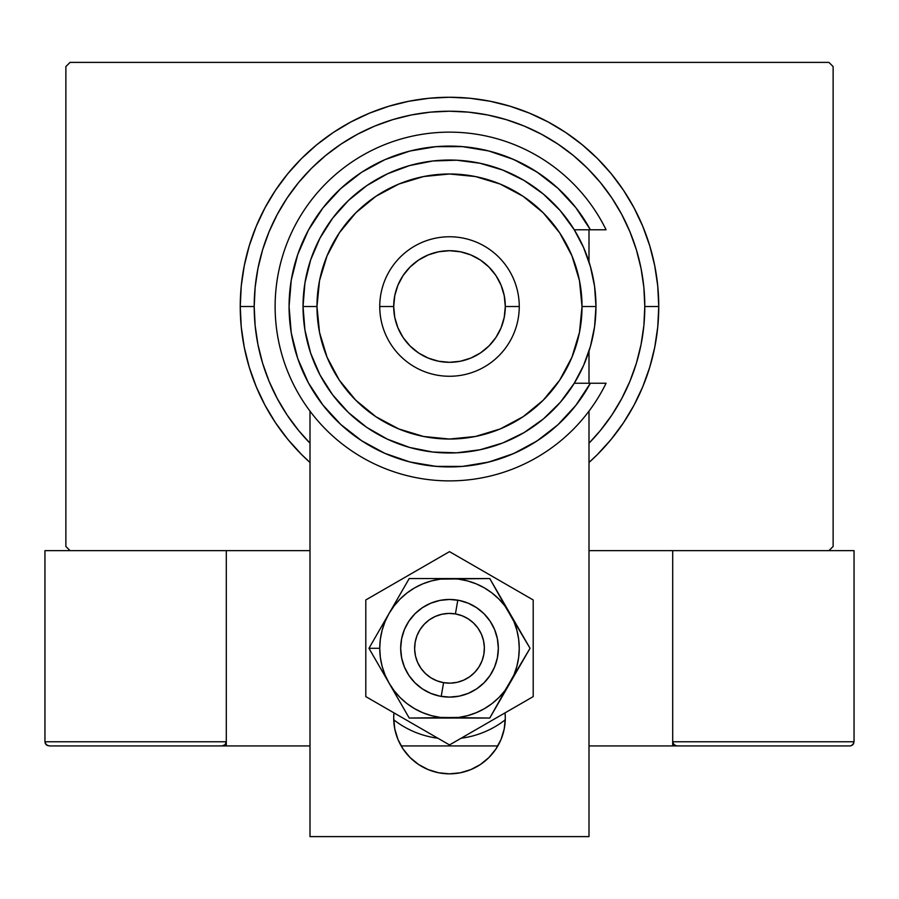 <?xml version="1.0" encoding="UTF-8"?>
<svg xmlns="http://www.w3.org/2000/svg" width="899" height="899" viewBox="0 0 899 899"><rect width="100%" height="100%" fill="white"/><g stroke="black" fill="none" stroke-linecap="round" stroke-linejoin="round"><path stroke-width="1.35" d="M828.945 62.391L70.055 62.391L828.945 62.391L833.126 66.571L833.126 546.457L833.126 66.571L828.945 62.391M70.055 550.638L226.301 550.638L70.055 550.638L65.874 546.457L65.874 66.571L65.874 546.457L70.055 550.638L44.95 550.638L70.055 550.638M833.126 546.457L828.945 550.638L833.126 546.457M65.874 66.571L70.055 62.391L65.874 66.571M589.002 462.479L597.464 454.478L611.253 439.263L623.49 422.766L634.042 405.157L642.819 386.592L649.741 367.253L654.73 347.34L657.742 327.022L658.753 306.514L644.797 306.514A195.297 195.297 0 0 1 589.002 443.196L600.465 430.407L611.882 415.012L621.737 398.572L629.929 381.255L636.391 363.207L641.043 344.609L643.864 325.652L644.797 306.514L643.864 287.365L641.043 268.408L636.391 249.821L629.929 231.773L621.737 214.445L611.882 198.005L600.465 182.621L587.598 168.416L573.393 155.538L557.998 144.121L541.569 134.277L524.241 126.074L506.193 119.623L487.606 114.96L468.637 112.15L449.5 111.218L430.363 112.15L411.394 114.96L392.807 119.623L374.759 126.074L357.431 134.277L341.002 144.121L325.607 155.538L311.402 168.416L298.535 182.621L287.118 198.005L277.263 214.445L269.071 231.773L262.609 249.821L257.957 268.408L255.136 287.365L254.203 306.514L240.247 306.514A209.253 209.253 0 0 0 309.998 462.479A209.253 209.253 0 0 1 449.5 97.261A209.253 209.253 0 0 1 589.002 462.479A209.253 209.253 0 0 0 658.753 306.514L657.742 286.006L654.73 265.688L649.741 245.775L642.819 226.436L634.042 207.871L623.49 190.262L611.253 173.765L597.464 158.55L582.249 144.761L565.752 132.524L548.143 121.972L529.578 113.195L510.239 106.273L490.326 101.284L470.008 98.272L449.5 97.261L428.992 98.272L408.674 101.284L388.761 106.273L369.422 113.195L350.857 121.972L333.248 132.524L316.751 144.761L301.536 158.55L287.747 173.765L275.51 190.262L264.958 207.871L256.181 226.436L249.259 245.775L244.27 265.688L241.258 286.006L240.247 306.514L241.258 327.022L244.27 347.34L249.259 367.253L256.181 386.592L264.958 405.157L275.51 422.766L287.747 439.263L301.536 454.478L309.998 462.479M309.998 443.196A195.297 195.297 0 0 1 254.203 306.514L255.136 325.652L257.957 344.609L262.609 363.207L269.071 381.255L277.263 398.572L287.118 415.012L298.535 430.407L309.998 443.196M658.753 306.514A209.253 209.253 0 0 0 449.5 97.261A209.253 209.253 0 0 0 240.247 306.514L254.203 306.514A195.297 195.297 0 0 1 449.5 111.218A195.297 195.297 0 0 1 644.797 306.514L658.753 306.514M672.699 745.934L589.002 745.934L672.699 745.934L672.699 550.638L589.002 550.638L672.699 550.638L672.699 745.934L676.88 745.934L672.699 745.934M497.821 745.934L401.179 745.934L497.821 745.934M44.95 741.754L226.301 741.754L225.076 744.709L222.12 745.934L309.998 745.934L226.301 745.934L226.301 550.638L309.998 550.638L226.301 550.638L226.301 745.934L49.13 745.934L222.12 745.934L225.076 744.709L226.301 741.754L44.95 741.754L44.95 550.638L44.95 741.754L46.175 744.709L49.13 745.934L46.175 744.709L47.535 745.619L45.265 743.349L46.175 744.709L44.95 741.754L45.265 743.349M441.207 696.399L443.578 682.656A34.87 34.87 0 0 1 415.136 642.369A34.87 34.87 0 0 1 455.422 613.916L457.793 600.172A48.827 48.827 0 0 0 401.381 639.998A48.827 48.827 0 0 0 441.207 696.399L441.207 696.399A48.827 48.827 0 0 1 401.381 639.998A48.827 48.827 0 0 1 457.793 600.172A48.827 48.827 0 0 1 497.619 656.585A48.827 48.827 0 0 1 441.207 696.399L441.207 696.399A48.827 48.827 0 0 0 497.619 656.585A48.827 48.827 0 0 0 457.793 600.172L455.422 613.916L448.601 613.421L441.825 614.264L435.33 616.422L429.385 619.793L424.216 624.266L420.013 629.66L416.945 635.773L415.136 642.369L414.641 649.179L415.484 655.967L417.63 662.462L421.013 668.406L425.485 673.576L430.879 677.779L436.981 680.835L443.578 682.656L450.399 683.15L457.175 682.307L463.67 680.15L469.615 676.778L474.784 672.306L478.987 666.912L482.055 660.799L483.864 654.214L484.359 647.392L483.516 640.605L481.37 634.121L477.987 628.176L473.515 623.007L468.121 618.804L462.019 615.736L455.422 613.916A34.87 34.87 0 0 1 483.864 654.214A34.87 34.87 0 0 1 443.578 682.656L441.207 696.399M225.986 743.349L225.076 744.709M852.825 744.709L851.465 745.619L853.735 743.349L852.825 744.709L854.05 741.754L854.05 550.638L854.05 741.754L672.699 741.754L672.699 550.638L854.05 550.638L672.699 550.638L672.699 741.754L673.924 744.709L673.014 743.349L675.284 745.619L676.88 745.934L849.87 745.934L676.88 745.934L673.924 744.709L675.284 745.619L673.014 743.349L672.699 741.754L673.924 744.709M851.465 745.619L849.87 745.934L851.465 745.619M854.05 741.754L672.699 741.754M505.058 712.862L505.305 718.043L505.058 712.862A55.805 55.805 0 0 1 505.305 718.043L504.227 728.92L501.058 739.394L495.9 749.036L488.955 757.497L480.504 764.431L470.851 769.589L460.389 772.769L449.5 773.837L438.611 772.769L428.149 769.589L418.496 764.431L410.045 757.497L403.1 749.036L397.942 739.394L394.773 728.92L393.695 718.043A55.805 55.805 0 0 1 393.942 712.862L393.695 718.043L393.942 712.862M589.002 836.609L589.002 411.135L589.002 836.609L309.998 836.609L589.002 836.609M589.002 383.232L589.002 351.172L589.002 383.232M589.002 261.845L589.002 229.784L589.002 261.845M309.998 411.135L309.998 836.609L309.998 411.135M397.942 739.394L394.773 728.92L393.695 718.043A55.805 55.805 0 0 0 449.5 773.837A55.805 55.805 0 0 0 505.305 718.043L504.227 728.92L501.058 739.394M488.955 757.497L480.504 764.431M418.496 764.431L410.045 757.497M505.272 719.784A90.675 90.675 0 0 1 461.142 738.214M437.858 738.214A90.675 90.675 0 0 1 393.728 719.784M407.348 720.605L407.966 720.964M491.034 720.964L491.652 720.605M383.738 673.879L389.098 683.161A69.751 69.751 0 0 1 379.749 648.291L368.961 648.291L409.225 718.043L368.961 648.291L409.225 578.54L368.961 648.291L383.738 673.879M449.5 718.043L489.775 718.043L409.225 718.043L458.602 717.436L467.547 715.66L476.189 712.727L484.37 708.693L491.967 703.625L498.821 697.613L504.833 690.747L530.039 648.291L489.775 718.043L513.936 674.98L516.869 666.339L518.656 657.394L519.251 648.291L518.656 639.178L516.869 630.233L513.936 621.591L489.775 578.54L530.039 648.291L504.833 605.825L498.821 598.97L491.967 592.947L484.37 587.879L476.189 583.844L467.547 580.911L458.602 579.136L449.5 578.54L409.225 578.54L489.775 578.54L440.398 579.136L431.453 580.911L422.811 583.844L414.63 587.879L407.033 592.947L400.179 598.97L394.167 605.825L389.098 613.41L385.064 621.591L382.131 630.233L380.344 639.178L379.749 648.291L380.344 657.394L382.131 666.339L385.064 674.98L389.098 683.161L394.167 690.747L400.179 697.613L407.033 703.625L414.63 708.693L422.811 712.727L431.453 715.66L440.398 717.436L489.775 718.043L530.039 648.291L489.775 578.54L409.225 578.54L368.961 648.291L379.749 648.291A69.751 69.751 0 0 1 509.902 613.41A69.751 69.751 0 0 1 449.5 718.043A69.751 69.751 0 0 1 389.098 683.161L409.225 718.043L449.5 718.043M498.327 648.291L497.383 657.81L494.607 666.968L490.101 675.419L484.022 682.813L476.627 688.881L468.188 693.399L459.029 696.174L449.5 697.107L439.971 696.174L430.812 693.399L422.373 688.881L414.978 682.813L408.899 675.419L404.393 666.968L401.617 657.81L400.673 648.291L401.617 638.762L404.393 629.603L408.899 621.164L414.978 613.759L422.373 607.69L430.812 603.184L439.971 600.397L449.5 599.464L459.029 600.397L468.188 603.184L476.627 607.69L484.022 613.759L490.101 621.164L494.607 629.603L497.383 638.762L498.327 648.291L497.383 638.762L494.607 629.603L490.101 621.164M401.617 638.762L404.393 629.603L408.899 621.164M497.383 657.81L494.607 666.968L490.101 675.419M408.899 675.419L404.393 666.968L401.617 657.81L400.673 648.291M365.803 599.959L365.803 696.613L449.5 744.934L533.197 696.613L533.197 599.959L449.5 551.638L365.803 599.959L365.803 696.613L449.5 744.934L533.197 696.613L533.197 599.959L449.5 551.638L365.803 599.959M490.966 622.501L493.293 626.693M495.192 631.087L495.731 632.57M495.742 632.615L496.664 635.649M497.675 640.335L497.9 641.897M497.911 641.931L498.226 645.089M498.304 649.887L498.215 651.494M496.664 660.911L495.731 663.979M493.978 668.44L493.304 669.856M493.293 669.879L491.787 672.699M489.191 676.722L486.213 680.476M482.875 683.925L479.223 687.027M475.279 689.747L471.098 692.073M466.693 693.983L465.221 694.511M465.199 694.522L462.142 695.444M457.456 696.455L452.691 697.006M447.904 697.085L446.331 697.006M446.286 697.006L443.128 696.691M438.409 695.837L433.801 694.522M429.351 692.758L427.913 692.084M427.89 692.073L425.092 690.567M421.058 687.971L419.799 687.038M419.766 687.016L417.305 684.993M413.866 681.667L410.764 678.015M408.034 674.07L405.707 669.879M403.808 665.485L403.269 664.001M403.258 663.956L402.336 660.922M401.325 656.236L401.1 654.686M401.089 654.641L400.774 651.483M400.696 646.684L400.785 645.077M402.336 635.66L403.269 632.593M405.022 628.143L405.696 626.715M405.707 626.693L407.213 623.872M409.809 619.849L412.787 616.096M416.125 612.657L419.777 609.556M423.721 606.825L427.902 604.499M432.307 602.588L433.779 602.06M433.801 602.049L436.858 601.128M441.544 600.116L446.309 599.566M451.096 599.487L452.669 599.566M452.714 599.566L455.872 599.88M460.591 600.734L465.199 602.049M469.649 603.813L471.087 604.488M471.11 604.499L473.908 606.005M477.942 608.601L479.201 609.544M479.234 609.567L481.695 611.578M485.134 614.916L488.236 618.568M590.385 229.784L574.27 229.784L583.631 247.663L590.441 266.643L594.587 286.388L595.97 306.514L582.024 306.514A132.524 132.524 0 0 1 449.5 439.038A132.524 132.524 0 0 1 316.976 306.514L303.03 306.514A146.47 146.47 0 0 0 449.5 452.984A146.47 146.47 0 0 0 595.97 306.514A146.47 146.47 0 0 1 449.5 452.984A146.47 146.47 0 0 1 303.03 306.514L304.941 282.904L310.638 259.912L319.965 238.134L332.675 218.154L348.452 200.477L366.859 185.576L387.435 173.833L409.629 165.562L432.868 160.988L456.546 160.202L480.032 163.258L502.732 170.046L524.027 180.418L543.378 194.072L560.279 210.681L574.27 229.784L590.385 229.784L575.854 207.669L557.886 188.239L536.961 172.024L513.655 159.471L488.595 150.931L462.479 146.616L436.015 146.661L409.91 151.043L384.884 159.674L361.623 172.293L340.755 188.576L322.842 208.062L308.368 230.234L297.749 254.473L291.254 280.128L289.073 306.514L291.254 332.888L297.749 358.555L308.368 382.794L322.842 404.966L340.755 424.452L361.623 440.724L384.884 453.354L409.91 461.974L436.015 466.367L462.479 466.412L488.595 462.097L513.655 453.557L536.961 441.004L557.886 424.789L575.854 405.359L590.385 383.232L574.27 383.232L560.279 402.347L543.378 418.945L524.027 432.61L502.732 442.971L480.032 449.77L456.546 452.815L432.868 452.04L409.629 447.455L387.435 439.184L366.859 427.452L348.452 412.551L332.675 394.875L319.965 374.883L310.638 353.116L304.941 330.124L303.03 306.514A146.47 146.47 0 0 1 449.5 160.033A146.47 146.47 0 0 1 595.97 306.514L594.587 326.64L590.441 346.385L583.631 365.365L574.27 383.232L606.083 383.232A174.372 174.372 0 0 1 340.474 442.6A174.372 174.372 0 0 1 340.474 170.428A174.372 174.372 0 0 1 606.083 229.784L590.385 229.784L606.083 229.784A174.372 174.372 0 0 0 340.474 170.428A174.372 174.372 0 0 0 340.474 442.6A174.372 174.372 0 0 0 606.083 383.232L590.385 383.232A160.427 160.427 0 0 1 347.407 430.261A160.427 160.427 0 0 1 347.407 182.767A160.427 160.427 0 0 1 590.385 229.784L606.083 229.784M519.251 306.514L505.305 306.514A55.805 55.805 0 0 1 449.5 362.308A55.805 55.805 0 0 1 393.695 306.514L379.749 306.514A69.751 69.751 0 0 0 449.5 376.265A69.751 69.751 0 0 0 519.251 306.514A69.751 69.751 0 0 1 449.5 376.265A69.751 69.751 0 0 1 379.749 306.514A69.751 69.751 0 0 1 449.5 236.763A69.751 69.751 0 0 1 519.251 306.514A69.751 69.751 0 0 0 449.5 236.763A69.751 69.751 0 0 0 379.749 306.514L393.695 306.514L394.773 317.403L397.942 327.865L403.1 337.518L410.045 345.969L418.496 352.914L428.149 358.06L438.611 361.241L449.5 362.308L460.389 361.241L470.851 358.06L480.504 352.914L488.955 345.969L495.9 337.518L501.058 327.865L504.227 317.403L505.305 306.514L504.227 295.625L501.058 285.163L495.9 275.51L488.955 267.059L480.504 260.114L470.851 254.956L460.389 251.787L449.5 250.709L438.611 251.787L428.149 254.956L418.496 260.114L410.045 267.059L403.1 275.51L397.942 285.163L394.773 295.625L393.695 306.514A55.805 55.805 0 0 1 449.5 250.709A55.805 55.805 0 0 1 505.305 306.514L519.251 306.514M541.816 175.305L531.534 168.652M519.408 162.123L508.193 157.213M347.733 182.497L338.934 190.273M313.189 221.918L307.66 231.549M292.782 272.217L291.175 280.634M321.617 403.381L328.888 412.293M431.576 465.929L443.713 466.828M483.314 463.333L495.158 460.299M508.193 455.815L519.408 450.905M531.534 444.376L541.816 437.712M582.024 306.514L579.484 280.657L571.933 255.799L559.695 232.886L543.21 212.805L523.128 196.319L500.215 184.07L475.357 176.53L449.5 173.99L423.643 176.53L398.785 184.07L375.872 196.319L355.79 212.805L339.305 232.886L327.067 255.799L319.516 280.657L316.976 306.514L319.516 332.372L327.067 357.229L339.305 380.142L355.79 400.224L375.872 416.698L398.785 428.947L423.643 436.487L449.5 439.038L475.357 436.487L500.215 428.947L523.128 416.698L543.21 400.224L559.695 380.142L571.933 357.229L579.484 332.372L582.024 306.514L595.97 306.514A146.47 146.47 0 0 0 449.5 160.033A146.47 146.47 0 0 0 303.03 306.514L316.976 306.514A132.524 132.524 0 0 1 449.5 173.99A132.524 132.524 0 0 1 582.024 306.514M606.083 383.232L590.385 383.232"/></g></svg>
